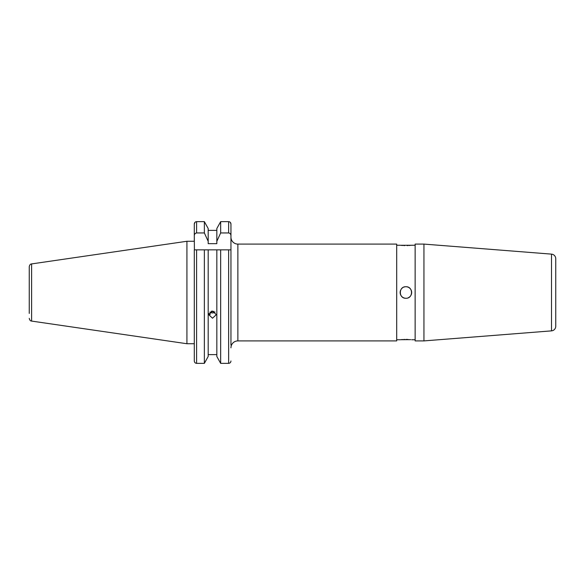 <?xml version="1.0" encoding="UTF-8"?>
<svg xmlns="http://www.w3.org/2000/svg" width="585" height="585" viewBox="0 0 585 585"><rect width="100%" height="100%" fill="white"/><g stroke="black" fill="none" stroke-linecap="round" stroke-linejoin="round"><path stroke-width="0.88" d="M208.896 313.545L210.073 314.635L210.073 312.193M29.25 313.428L29.25 266.658L29.25 313.428M186.922 241.269L31.619 263.915L31.619 321.085L186.922 343.731L186.922 241.269L194.3 241.269L194.3 224.026L194.937 222.38M230.951 345.055L230.951 224.026C230.834 222.6 230.066 221.803 228.647 221.642L229.525 221.825M230.951 360.974C230.834 362.4 230.066 363.197 228.647 363.358L220.662 363.358L220.662 249.853L216.83 249.853L230.951 249.853M216.83 356.477L220.662 363.358L216.83 356.477L216.83 249.853L194.3 249.853L194.3 360.974C194.417 362.4 195.185 363.197 196.604 363.358C195.185 363.197 194.417 362.4 194.3 360.974L194.3 343.731L186.922 343.731M212.509 311.059L216.311 314.671L212.509 318.211L208.706 314.671L212.509 311.059M216.83 354.62L208.187 354.62M208.187 356.477L204.362 363.358L208.187 356.477L208.187 249.853L204.362 249.853L204.362 363.358L196.604 363.358L196.604 249.853M404.783 339.417L403.709 339.454M402.685 339.512L401.873 339.578M401.771 339.585L401.12 339.644M400.593 339.702L410.677 339.644M400.586 290.299A5.762 5.762 0 0 0 405.917 298.262C398.48 298.621 398.48 286.379 405.917 286.738A5.762 5.762 0 0 0 403.709 287.176M402.707 287.71A5.762 5.762 0 0 0 401.12 289.297M415.138 245.247L400.557 245.29M401.12 245.349L402.685 245.488M403.73 245.546L404.783 245.583M396.696 340.909L237.868 340.909L237.868 244.091L396.696 244.091L396.696 340.909M230.3 222.366L230.951 224.026L230.951 237.174A6.918 6.918 0 0 0 237.868 244.091M230.951 347.826A6.918 6.918 0 0 1 237.868 340.909M555.75 266.804L555.75 318.196M555.75 326.276A4.607 4.607 0 0 1 551.501 330.869L423.942 340.909L415.138 340.909L415.138 244.091L423.942 244.091L551.501 254.131A4.607 4.607 0 0 1 555.75 258.724L555.75 326.276M415.138 339.753L411.679 339.753M408.111 339.454L405.917 339.402M400.155 339.753L396.696 339.753M400.155 245.247L396.696 245.247M407.08 245.583L408.096 245.546M409.112 245.488L409.99 245.422M410.699 245.356L411.233 245.298M410.707 295.696A5.762 5.762 0 0 0 405.917 286.738C413.339 286.379 413.361 298.613 405.917 298.262M423.942 340.909L423.942 244.091M408.125 297.823A5.762 5.762 0 0 0 409.99 296.573M230.951 235.806C230.929 234.205 230.161 233.254 228.647 232.947L220.662 232.947L216.83 241.327L216.83 243.667L208.187 243.667L208.187 241.327L204.362 232.947L196.604 232.947C195.097 233.247 194.322 234.205 194.3 235.806L194.395 249.853M194.3 235.806L194.3 224.026C194.417 222.6 195.185 221.803 196.604 221.642L195.726 221.825M195.149 222.183L195.624 221.869M204.362 232.947L204.362 221.642L208.187 228.523L204.362 221.642L196.604 221.642L196.604 232.947M216.83 228.523L220.662 221.642L216.83 228.523L216.83 241.327M208.187 241.327L208.187 228.523M216.83 230.38L208.187 230.38M220.662 232.947L220.662 221.642L228.647 221.642L228.647 232.947M230.863 249.853L228.647 249.853L228.647 363.358M209.971 311.995A3.715 3.488 180 0 0 215.053 311.995M211.192 311.286L211.77 311.856L213.978 311.344M211.77 311.132L211.77 311.856M551.501 330.869L551.501 254.131M31.619 263.915C30.442 263.945 29.652 264.859 29.25 266.658M31.619 321.085C30.442 321.055 29.652 320.141 29.25 318.342"/></g></svg>
